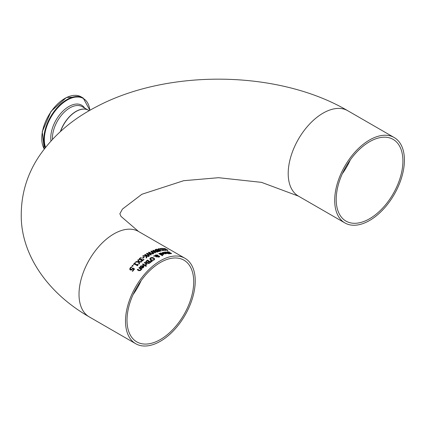 <?xml version="1.0" encoding="UTF-8"?>
<svg xmlns="http://www.w3.org/2000/svg" width="425" height="425" viewBox="0 0 425 425"><rect width="100%" height="100%" fill="white"/><g stroke="black" fill="none" stroke-linecap="round" stroke-linejoin="round"><path stroke-width="0.64" d="M132.324 271.145A49.141 28.374 -60 0 1 133.705 269.439L132.775 268.749L131.452 270.013L130.252 269.981L129.715 269.062M130.337 268.882L130.73 269.54L131.426 269.583L132.765 268.101L134.475 269.089M129.721 269.264L130.231 268.005L131.341 267.027L131.718 267.245M129.721 269.105L130.231 267.851L131.341 266.879L131.84 267.16A49.305 28.47 120 0 0 131.803 267.203L130.629 268.095L130.337 268.834L131.426 269.583M131.426 269.429L132.765 268.101M132.765 267.952L134.56 268.988A49.305 28.47 120 0 0 132.648 271.331L132.239 271.092A49.305 28.47 -60 0 1 133.705 269.285M162.393 252.769L163.062 252.429L165.734 252.949L166.409 253.566M163.614 253.374A49.141 28.374 -60 0 1 165.256 253.013L163.455 252.508L162.897 252.902A49.305 28.47 120 0 0 162.871 252.907L162.393 252.631L163.062 252.285L165.734 252.806L166.419 253.497L165.92 253.852L163.444 253.279A49.305 28.47 -60 0 1 165.256 252.87M164.884 253.773L165.899 253.55L165.591 253.066A49.305 28.47 120 0 0 164.209 253.364L164.884 253.773L165.899 253.406M164.209 253.364L164.884 253.629M168.884 251.823L169.463 252.158A49.305 28.47 120 0 0 169.432 252.158L167.902 251.919L167.705 252.301L170.34 252.811L171.583 253.555L169.761 253.714L169.208 253.396A49.305 28.47 -60 0 1 169.24 253.39L170.59 253.544L170.765 253.204L167.296 252.381L166.871 251.929L167.466 251.685L169.023 252.052M166.871 252.073L168.884 251.972M167.902 251.919L167.705 252.445L167.902 252.067L167.705 252.445L170.34 252.96L171.562 253.624M170.765 253.204L170.59 253.693L170.765 253.353L170.59 253.693L169.24 253.539M159.869 253.528L160.544 253.109L163.211 253.507L163.891 254.161M161.07 254.129A49.141 28.374 -60 0 1 162.732 253.608L160.932 253.188L160.374 253.661A49.305 28.47 120 0 0 160.347 253.672L159.869 253.39L160.544 252.971L163.211 253.364L163.896 254.092L163.397 254.522L162.35 254.602L160.921 254.044A49.305 28.47 -60 0 1 162.732 253.47M162.366 254.485L163.375 254.166L163.072 253.667A49.305 28.47 120 0 0 161.686 254.092L162.366 254.485L163.375 254.028M161.686 254.092L162.366 254.347M164.608 252.19L166.637 252.466L168.087 253.305A49.141 28.374 -60 0 1 168.385 253.273L168.539 253.358M168.087 253.157A49.305 28.47 -60 0 1 168.385 253.125L168.752 253.337A49.305 28.47 120 0 0 168.454 253.369L169.203 253.805A49.305 28.47 120 0 0 168.762 253.858L168.013 253.422A49.305 28.47 120 0 0 167.2 253.544L166.834 253.337A49.305 28.47 -60 0 1 167.647 253.215L165.83 252.211L165.028 252.275A49.305 28.47 120 0 0 165.001 252.28L164.608 252.052L165.022 251.929L166.637 252.322L168.087 253.305M168.454 253.369L168.996 253.826M167.647 253.215L167.647 253.358A49.141 28.374 -60 0 0 167.03 253.449M158.907 253.725A49.141 28.374 -60 0 1 159.205 253.613L162.701 255.637M159.205 253.481L162.849 255.584A49.305 28.47 120 0 0 162.408 255.744L158.764 253.645A49.305 28.47 -60 0 1 159.205 253.481L159.205 253.613M154.158 255.76L155.136 255.797L155.619 254.931L157.739 255.021L158.111 255.903L159.359 256.132L159.673 256.567L159.242 257.035L157.638 257.056L157.441 256.217L155.773 256.142L156.735 256.748A49.305 28.47 120 0 0 156.278 256.992L155.252 256.132L153.558 256.084A49.305 28.47 -60 0 1 154.158 255.76L155.136 255.93L155.619 255.064L157.739 255.154L158.111 256.036L159.359 256.27L159.673 256.7M153.792 256.089A49.141 28.374 -60 0 1 154.158 255.893M155.109 255.59L155.136 255.93M158.174 255.616L158.111 256.036M155.773 256.142L156.735 256.886M155.874 255.345L155.545 255.94L155.518 255.653L155.545 255.94L157.723 256.047L157.367 255.303L155.874 255.212L155.545 255.808L157.723 255.653M157.829 256.206L158.047 256.801L158.966 256.854L158.923 256.36L157.829 256.206L158.047 256.934L158.966 256.992L158.923 256.36M157.829 256.339L157.76 256.673L157.829 256.339M149.791 259.053L150.445 258.017L152.044 257.577L153.802 258.097L154.727 259.138M150.429 258.804L151.199 259.781L152.538 260.196L153.675 259.887L154.084 259.048L153.319 258.257L150.843 258.118L150.423 258.735L151.199 259.648L152.538 260.063L153.675 259.755L154.084 259.048M154.732 259.069L154.078 259.983L152.479 260.472L150.716 259.988L149.791 258.921L150.445 257.885L152.044 257.444L153.802 257.964L154.727 259.128M145.727 261.959L146.455 260.876A49.305 28.47 -60 0 1 147.454 260.095L150.939 262.108A49.305 28.47 120 0 0 150.014 262.825L148.962 263.484L147.953 263.415L147.682 262.57L146.163 262.608L145.732 261.853L146.455 261.008A49.141 28.374 -60 0 1 147.454 260.233L150.838 262.188M147.448 262.278L148.15 261.837A49.305 28.47 -60 0 1 148.676 261.423L148.676 261.561A49.141 28.374 -60 0 0 148.15 261.975L147.448 262.416L146.625 262.193L147.448 262.416M148.676 261.423L147.385 260.679A49.305 28.47 120 0 0 147.013 260.977L146.365 261.694L146.625 262.193L146.365 261.694M146.365 261.832L146.625 262.331L146.354 261.954M148.915 263.043L149.637 262.586A49.305 28.47 -60 0 1 150.083 262.236L150.083 262.374A49.141 28.374 -60 0 0 149.637 262.719L148.915 263.176L148.373 262.974L148.915 263.176M150.083 262.236L149.063 261.646A49.305 28.47 120 0 0 148.538 262.06L148.118 262.554L148.373 262.974L148.118 262.554M148.118 262.692L148.373 263.112L148.118 262.692M150.535 260.955A49.141 28.374 -60 0 1 150.758 260.796L152.102 261.449M150.758 260.663L152.214 261.37A49.305 28.47 120 0 0 151.693 261.752L150.439 260.892A49.305 28.47 -60 0 1 150.758 260.663L150.758 260.796M145.1 265.822L142.487 264.313A49.305 28.47 -60 0 1 142.928 263.904L145.541 265.413A49.305 28.47 120 0 0 145.1 265.822M142.928 263.904L145.446 265.498M142.577 264.366A49.141 28.374 -60 0 1 142.928 264.042M144.319 262.793A49.141 28.374 -60 0 1 144.665 262.491L147.183 263.946M145.44 264.94L146.078 263.808L144.224 262.735A49.305 28.47 -60 0 1 144.665 262.352L144.665 262.491M144.665 262.352L147.278 263.867A49.305 28.47 120 0 0 146.837 264.249L146.45 264.021L145.876 265.083L145.419 264.817A49.305 28.47 -60 0 1 145.44 264.796L145.44 264.833M145.44 264.796L146.078 263.808M139.968 267.203L140.643 266.156L143.31 265.641L143.995 266.565M142.837 265.912L141.031 266.231L140.473 267.309A49.305 28.47 120 0 0 140.452 267.336L139.968 267.059L140.643 266.013L143.31 265.503L143.995 266.491L143.501 267.49L142.449 268.095L141.026 267.745A49.305 28.47 -60 0 1 142.837 265.912L142.837 266.055A49.141 28.374 -60 0 0 141.111 267.798M142.465 267.644L143.48 266.618L143.161 267.399L142.465 267.787L141.791 267.49L142.465 267.787M143.48 266.618L143.172 266.108A49.305 28.47 120 0 0 141.791 267.49M145.6 266.156A49.141 28.374 -60 0 1 146.003 265.779L146.37 265.986M146.003 265.636L146.46 265.901A49.305 28.47 120 0 0 145.961 266.369L145.504 266.103A49.305 28.47 -60 0 1 146.003 265.636L146.003 265.779M138.959 270.746L137.259 269.769A49.305 28.47 -60 0 1 137.7 269.264L139.862 270.512L140.468 270.167L140.829 269.089L138.874 267.962A49.305 28.47 -60 0 1 139.315 267.484L141.929 268.998A49.305 28.47 120 0 0 141.488 269.471L141.201 269.301L140.771 270.39L138.959 270.746M137.349 269.817A49.141 28.374 -60 0 1 137.7 269.413M137.7 269.264L139.862 270.364L140.468 270.018L140.829 269.089M139.315 267.484L141.844 269.094M138.964 268.01A49.141 28.374 -60 0 1 139.315 267.633M163.46 248.689L165.484 248.822M167.349 249.985L167.179 250.24L167.349 249.985L163.885 248.96L163.46 248.54L164.05 248.397L166.048 248.997A49.305 28.47 120 0 0 166.016 248.992L164.486 248.63L164.294 248.928L167.785 250.006L167.609 250.474L165.792 249.985A49.305 28.47 -60 0 1 165.824 249.985L167.179 250.394L167.349 250.139L165.824 250.139M164.486 248.63L164.294 249.077L164.486 248.784L164.294 249.077L167.785 250.166L167.609 250.628M167.785 250.166L167.609 250.474M162.515 248.386L163.561 249.948L165.272 250.038A49.305 28.47 -60 0 1 165.293 250.038L165.792 250.325L165.107 250.474L163.11 250.001L162.594 249.581L162.483 248.63A49.305 28.47 120 0 0 160.767 248.747L160.363 248.513A49.305 28.47 -60 0 1 162.515 248.386L162.998 248.816M160.581 248.641A49.141 28.374 -60 0 1 162.515 248.54M163.009 248.673L163.561 250.091L165.272 250.187A49.141 28.374 -60 0 1 165.293 250.187L165.638 250.383M157.903 249.231L159.758 248.907L163.126 250.617M158.902 248.954L158.541 249.241L161.272 250.936A49.305 28.47 120 0 0 160.804 251.037L157.903 249.093L158.509 248.726L159.758 248.763L163.327 250.591A49.305 28.47 120 0 0 162.865 250.649L159.837 249.013L158.902 248.954L158.541 249.385L158.902 249.093L158.541 249.385L161.091 250.973M154.928 249.985L155.656 249.448A49.305 28.47 -60 0 1 156.655 249.178L160.14 251.191A49.305 28.47 120 0 0 159.221 251.441L158.164 251.637L157.154 251.382L156.883 250.782L155.364 250.495L154.934 249.921L155.656 249.587A49.141 28.374 -60 0 1 156.655 249.321L159.975 251.233M157.154 251.382L156.83 251.048M156.65 250.548L157.351 250.421A49.305 28.47 -60 0 1 157.877 250.272L157.877 250.41A49.141 28.374 -60 0 0 157.351 250.559L155.826 250.325L156.65 250.686M157.877 250.272L156.586 249.528A49.305 28.47 120 0 0 156.214 249.634L155.566 249.953L155.826 250.325L155.566 249.953M155.566 250.086L155.826 250.463L155.566 250.086M158.116 251.34L158.838 251.207A49.305 28.47 -60 0 1 159.285 251.085L159.285 251.223A49.141 28.374 -60 0 0 158.838 251.345L157.574 251.186L158.116 251.478M159.285 251.085L158.265 250.495A49.305 28.47 120 0 0 157.739 250.644L157.319 250.867L157.574 251.186L157.319 250.867M151.64 251.462L153.866 253.47A49.305 28.47 120 0 0 153.409 253.688L150.801 251.26A49.305 28.47 -60 0 1 151.321 251.026L154.923 252.397L152.718 250.447A49.305 28.47 -60 0 1 153.234 250.251L157.606 251.945A49.305 28.47 120 0 0 157.128 252.115L153.542 250.702L155.736 252.647A49.305 28.47 120 0 0 155.263 252.843L151.64 251.462L153.765 253.512M153.542 250.702L155.614 252.678M152.825 250.543A49.141 28.374 -60 0 1 153.234 250.389L157.319 251.972M150.896 251.35A49.141 28.374 -60 0 1 151.321 251.164L154.923 252.397M148.909 252.184L153.287 253.746A49.305 28.47 120 0 0 152.809 253.985L149.218 252.678L151.412 254.724A49.305 28.47 120 0 0 150.939 254.989L147.316 253.704L149.542 255.813A49.305 28.47 120 0 0 149.085 256.094L146.476 253.544A49.305 28.47 -60 0 1 146.997 253.236L150.599 254.639L148.394 252.455A49.305 28.47 -60 0 1 148.909 252.184L153.127 253.826M146.561 253.629A49.141 28.374 -60 0 1 146.997 253.374M146.997 253.236L150.599 254.501M148.484 252.54A49.141 28.374 -60 0 1 148.909 252.317M147.316 253.704L149.457 255.866M149.218 252.678L151.321 254.772M146.604 255.738L146.779 257.64A49.305 28.47 120 0 0 146.211 258.044L146.099 256.132L142.641 256.089A49.305 28.47 -60 0 1 143.246 255.659L146.142 255.722L144.723 254.649A49.305 28.47 -60 0 1 145.185 254.347L148.67 256.36A49.305 28.47 120 0 0 148.208 256.663L146.604 255.738L146.768 257.646M144.829 254.713A49.141 28.374 -60 0 1 145.185 254.485L148.559 256.434M142.827 256.094A49.141 28.374 -60 0 1 143.246 255.797L146.142 255.722M142.922 258.193L142.502 257.948A49.305 28.47 -60 0 1 143.82 256.95L144.245 257.194A49.305 28.47 120 0 0 142.922 258.193M143.82 256.95L144.139 257.268M142.603 258.007A49.141 28.374 -60 0 1 143.82 257.082M141.61 260.084L142.407 260.567L143.48 259.409A49.141 28.374 -60 0 1 143.507 259.388L143.947 259.643M139.825 259.117L140.176 259.638L140.893 259.749L141.541 259.383A49.141 28.374 -60 0 1 141.738 259.223L142.024 259.388M139.188 259.308L139.724 258.395L140.893 257.747L141.243 257.948M141.1 260.344L141.249 259.781L139.666 259.887L139.188 259.149M139.188 259.17L139.724 258.257L140.893 257.747M140.893 257.614L141.387 257.895A49.305 28.47 120 0 0 141.355 257.922L140.16 258.469L139.825 259.16M139.825 259.138L140.893 259.611L141.541 259.245A49.305 28.47 -60 0 1 141.738 259.085L141.738 259.223M141.738 259.085L142.125 259.308A49.305 28.47 120 0 0 141.971 259.436L141.844 260.366L143.326 259.803M141.599 260.158L141.844 260.504M143.326 259.664L143.48 259.277A49.305 28.47 -60 0 1 143.507 259.25L144.001 259.537L142.375 260.908L141.419 260.801L141.281 259.803L141.1 260.275M138.343 259.542L138.975 261.55L141.796 261.587A49.305 28.47 120 0 0 141.265 262.06L139.065 262.034L139.586 263.622A49.305 28.47 120 0 0 139.087 264.111L138.46 262.071L135.596 262.098A49.305 28.47 -60 0 1 136.127 261.582L138.369 261.72L137.843 259.988A49.305 28.47 -60 0 1 138.343 259.542L138.975 261.694L141.626 261.726M135.745 262.098A49.141 28.374 -60 0 1 136.127 261.726M136.127 261.582L138.369 261.582M137.875 260.095A49.141 28.374 -60 0 1 138.343 259.686M139.065 262.034L139.549 263.659M137.631 265.142L137.748 265.476M134.773 263.495L137.11 264.844A49.305 28.47 -60 0 1 137.742 264.196L138.061 264.382L137.827 265.397A49.305 28.47 120 0 0 137.466 265.774L134.327 263.962A49.305 28.47 120 0 0 133.705 264.616L133.349 264.414A49.305 28.47 -60 0 1 135.049 262.645L135.405 262.847A49.305 28.47 120 0 0 134.773 263.495L137.11 264.988A49.141 28.374 -60 0 1 137.742 264.339L137.971 264.472M133.439 264.462A49.141 28.374 -60 0 1 135.049 262.788L135.315 262.942M132.627 266.337L131.957 265.949A49.305 28.47 -60 0 1 132.52 265.322L133.184 265.705A49.305 28.47 120 0 0 132.627 266.337M132.52 265.322L133.099 265.806M132.048 266.002A49.141 28.374 -60 0 1 132.52 265.471M160.363 341.275A49.305 28.47 120 0 0 192.578 297.829A49.305 28.47 120 0 0 185.018 258.315A49.305 28.47 120 0 0 147.023 271.527A49.305 28.47 120 0 0 125.502 321.146A49.305 28.47 120 0 0 135.713 343.719A49.305 28.47 120 0 0 160.363 341.275M160.363 262.501A47.17 27.232 -60 0 1 183.951 260.169A47.17 27.232 -60 0 1 183.951 314.633A47.17 27.232 -60 0 1 136.781 341.87A47.17 27.232 -60 0 1 127.011 320.275A47.17 27.232 -60 0 1 160.363 262.501M369.553 218.758A47.17 27.232 -60 0 1 345.971 221.096A47.17 27.232 -60 0 1 336.202 199.5A47.17 27.232 -60 0 1 356.793 152.028A47.17 27.232 -60 0 1 393.141 139.395A47.17 27.232 -60 0 1 400.371 177.193A47.17 27.232 -60 0 1 369.553 218.758M334.693 200.372A49.305 28.47 120 0 0 344.903 222.944A49.305 28.47 120 0 0 369.553 220.501A49.305 28.47 120 0 0 401.768 177.055A49.305 28.47 120 0 0 394.209 137.541A49.305 28.47 120 0 0 356.214 150.753A49.305 28.47 120 0 0 334.693 200.372M60.589 131.389A24.655 14.232 -60 0 1 76.107 111.467A24.655 14.232 -60 0 1 88.437 110.25L89.229 110.702M185.018 258.315L138.534 231.476A49.305 28.47 120 0 0 89.223 259.946A49.305 28.47 120 0 0 89.229 316.88C44.763 291.332 20.559 251.627 21.25 214.386C21.378 193.593 27.179 174.431 38.659 156.899C52.631 136.133 71.745 119.489 96.002 106.973C167.7 68.616 278.529 70.013 347.719 110.702A49.305 28.47 120 0 0 298.414 139.172A49.305 28.47 120 0 0 298.414 196.106L344.903 222.944M141.121 280.67A47.17 27.232 -60 0 1 133.121 294.53M350.312 159.896A47.17 27.232 -60 0 1 342.311 173.756M52.477 139.357A24.655 14.232 -60 0 1 62.677 113.815A24.655 14.232 -60 0 1 82.195 106.648L88.379 110.213A24.655 14.232 120 0 0 88.32 110.181A24.655 14.232 120 0 0 60.387 131.575M44.264 148.989A32.608 18.828 -60 0 1 51.308 111.339A32.608 18.828 -60 0 1 81.138 96.852L83.151 98.01A32.608 18.828 120 0 0 54.474 110.925A32.608 18.828 120 0 0 45.167 147.831M45.544 147.358A32.284 18.642 -60 0 1 62.199 103.588A32.284 18.642 -60 0 1 89.856 110.346M84.713 108.099A25.628 14.795 120 0 0 62.99 111.047A25.628 14.795 120 0 0 50.979 140.972M135.713 343.719L89.229 316.88M394.209 137.541L347.719 110.702M44.237 149.026L42.245 131.761L51.053 111.339L66.422 97.468L81.138 96.852M83.151 98.01L89.909 110.309M138.534 231.476L120.966 216.352L119.861 213.786L122.464 209.073L141.86 194.273L183.685 180.699L218.567 177.698L261.524 182.362L298.414 196.106"/></g></svg>
